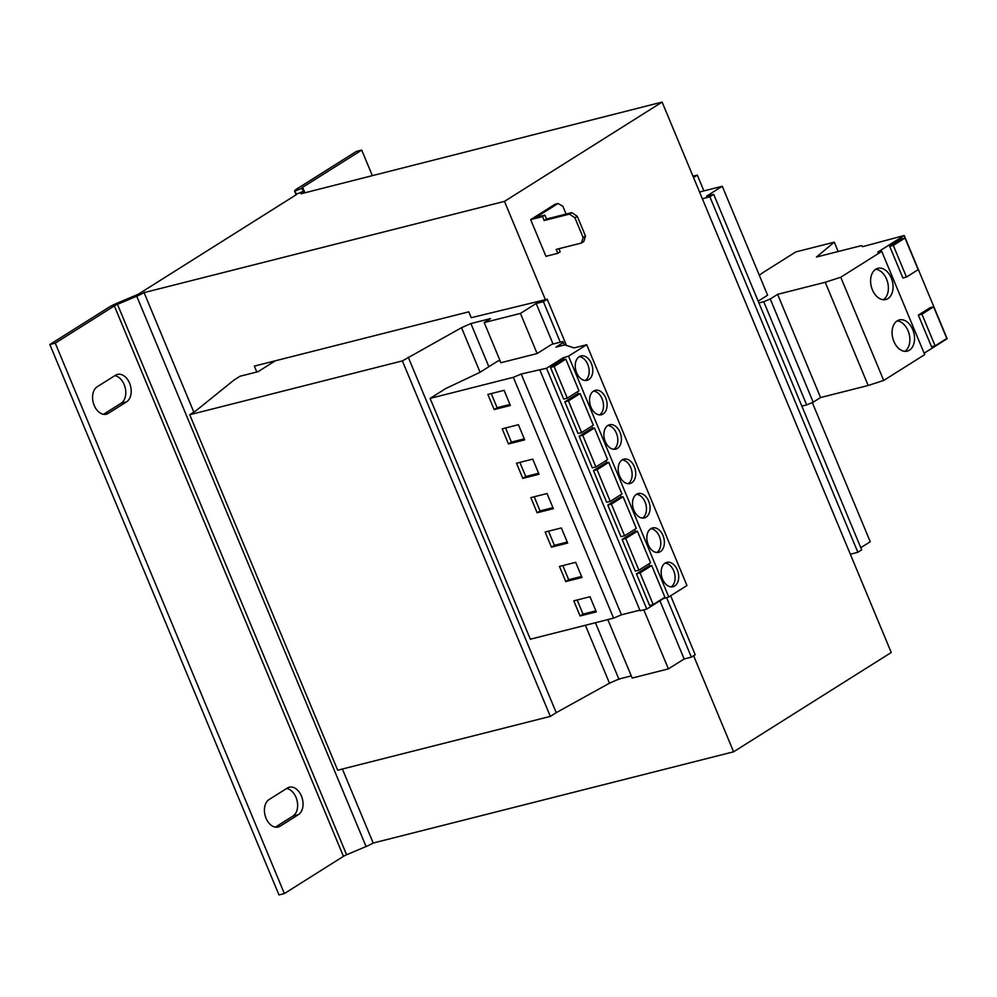 <?xml version="1.0" encoding="UTF-8"?>
<svg xmlns="http://www.w3.org/2000/svg" width="997" height="997" viewBox="0 0 997 997"><rect width="100%" height="100%" fill="white"/><g stroke="black" fill="none" stroke-linecap="round" stroke-linejoin="round"><path stroke-width="1.5" d="M94.204 405.443A14.594 9.833 75.8 0 0 106.33 414.204A14.594 9.833 75.8 0 0 108.287 413.356L126.557 401.853A14.594 9.833 75.8 0 0 130.121 384.63A14.594 9.833 75.8 0 0 117.447 374.411A14.594 9.833 75.8 0 0 115.49 375.246L97.22 386.761A14.594 9.833 75.8 0 0 94.204 405.443M266.049 818.25A14.594 9.833 75.8 0 0 278.175 827.024A14.594 9.833 75.8 0 0 280.132 826.177L298.402 814.661A14.594 9.833 75.8 0 0 301.954 797.438A14.594 9.833 75.8 0 0 289.28 787.219A14.594 9.833 75.8 0 0 287.323 788.066L269.053 799.569A14.594 9.833 75.8 0 0 266.049 818.25M872.4 289.865A16.102 10.855 75.8 0 0 885.785 299.536A16.102 10.855 75.8 0 0 891.268 277.989A16.102 10.855 75.8 0 0 877.883 268.318A16.102 10.855 75.8 0 0 872.4 289.865M883.342 299.736A16.102 10.855 75.8 0 0 886.582 279.172A16.102 10.855 75.8 0 0 875.64 269.302M893.885 341.473A16.102 10.855 75.8 0 0 907.27 351.131A16.102 10.855 75.8 0 0 912.741 329.583A16.102 10.855 75.8 0 0 899.356 319.912A16.102 10.855 75.8 0 0 893.885 341.473M904.827 351.343A16.102 10.855 75.8 0 0 908.055 330.767A16.102 10.855 75.8 0 0 897.113 320.909M634.341 466.696A12.575 8.475 75.8 0 0 623.885 459.143A12.575 8.475 75.8 0 0 619.598 475.98A12.575 8.475 75.8 0 0 630.054 483.533A12.575 8.475 75.8 0 0 634.341 466.696M628.185 483.695A12.575 8.475 75.8 0 0 630.727 467.605A12.575 8.475 75.8 0 0 622.153 459.891M648.661 501.092A12.575 8.475 75.8 0 0 638.205 493.54A12.575 8.475 75.8 0 0 633.918 510.377A12.575 8.475 75.8 0 0 644.374 517.929A12.575 8.475 75.8 0 0 648.661 501.092M642.504 518.091A12.575 8.475 75.8 0 0 645.047 502.014A12.575 8.475 75.8 0 0 636.472 494.3M620.022 432.299A12.575 8.475 75.8 0 0 609.566 424.747A12.575 8.475 75.8 0 0 605.279 441.571A12.575 8.475 75.8 0 0 615.735 449.124A12.575 8.475 75.8 0 0 620.022 432.299M613.865 449.286A12.575 8.475 75.8 0 0 616.408 433.209A12.575 8.475 75.8 0 0 607.834 425.495M605.702 397.89A12.575 8.475 75.8 0 0 595.246 390.338A12.575 8.475 75.8 0 0 590.959 407.175A12.575 8.475 75.8 0 0 601.415 414.727A12.575 8.475 75.8 0 0 605.702 397.89M599.546 414.889A12.575 8.475 75.8 0 0 602.088 398.8A12.575 8.475 75.8 0 0 593.514 391.098M591.383 363.494A12.575 8.475 75.8 0 0 580.927 355.941A12.575 8.475 75.8 0 0 576.64 372.778A12.575 8.475 75.8 0 0 587.096 380.331A12.575 8.475 75.8 0 0 591.383 363.494M585.227 380.48A12.575 8.475 75.8 0 0 587.769 364.404A12.575 8.475 75.8 0 0 579.195 356.689M662.98 535.501A12.575 8.475 75.8 0 0 652.524 527.949A12.575 8.475 75.8 0 0 648.237 544.773A12.575 8.475 75.8 0 0 658.693 552.338A12.575 8.475 75.8 0 0 662.98 535.501M656.824 552.488A12.575 8.475 75.8 0 0 659.378 536.411A12.575 8.475 75.8 0 0 650.792 528.697M677.299 569.898A12.575 8.475 75.8 0 0 666.843 562.345A12.575 8.475 75.8 0 0 662.569 579.182A12.575 8.475 75.8 0 0 673.012 586.735A12.575 8.475 75.8 0 0 677.299 569.898M671.143 586.897A12.575 8.475 75.8 0 0 673.698 570.807A12.575 8.475 75.8 0 0 665.111 563.093M639.85 610.164L621.455 614.813L613.591 618.14L513.355 377.327L430.106 398.401L445.721 388.568L479.806 372.417L497.69 361.151L500.008 360.553M613.591 618.14L530.342 639.214L430.106 398.401M510.377 405.467L494.163 409.568L487.869 394.438L504.083 390.326L510.377 405.467M553.061 344.027L536.187 303.487L520.422 313.419L537.134 353.549L551.653 344.401L562.682 341.547L563.33 342.47L555.965 347.118L564.776 344.887L574.11 347.903L586.722 344.713L686.958 585.526L668.775 596.979L663.416 598.586L646.779 609.067L546.543 368.254L521.219 374.012L513.355 377.327M635.538 531.625L634.628 529.432M621.218 497.216L620.308 495.023M606.899 462.82L605.989 460.626M597.078 469.712L593.477 470.621L605.167 463.256L608.768 462.346L621.941 493.989L610.251 501.366L597.078 469.712L608.768 462.346M593.477 470.621L606.65 502.276L610.251 501.366M611.398 504.121L607.796 505.03L620.969 536.673L624.571 535.763L611.398 504.121L623.088 496.743L636.273 528.398L624.571 535.763M607.796 505.03L619.486 497.665L623.088 496.743M670.669 595.782L695.196 654.73L691.37 657.135L684.154 658.967L668.389 668.887L643.8 609.828M684.154 658.967L659.939 600.78M537.134 353.549L500.905 362.721L484.206 322.579L490.536 318.591L470.896 323.564L488.854 366.709M520.422 313.419L484.206 322.579M631.275 675.904L618.863 679.044L595.433 622.739M860.785 547.702L870.244 541.745L812.306 402.564M471.22 317.707L547.228 299.25L543.39 301.655L536.187 303.487M480.068 372.242L461.524 327.701L402.364 360.902L189.729 414.727L195.624 411.013L234.17 379.932L240.065 376.23L258.086 371.669L275.346 360.789M692.977 176.195L697.314 175.098L693.513 177.491M703.907 190.913L697.314 175.098M758.156 301.156L767.615 295.199L722.264 186.265L706.499 196.197L713.715 194.365L709.876 196.783L702.374 198.789M699.558 192.01L722.264 186.265M709.876 196.783L857.856 552.263L861.682 549.846L713.715 194.365M857.856 552.263L850.354 554.27M566.446 345.423L547.228 299.25M691.37 657.135L666.594 597.627M560.264 342.17L543.39 301.655M668.389 668.887L632.173 678.06L607.834 619.598M461.524 327.701L470.896 323.564M618.863 679.044L609.491 683.182L585.389 625.281M609.491 683.182L556.226 712.668L408.247 357.188M556.226 712.668L550.332 716.382L402.364 360.902M550.332 716.382L337.696 770.207L189.729 414.727M471.157 317.557L468.777 311.824L254.335 366.111L256.79 371.993M693.6 655.727L733.593 751.8L891.243 652.499L662.12 102.08L504.47 201.382L144.079 292.62L193.829 412.147M342.382 769.023L373.19 843.038L733.593 751.8M616.757 679.979L621.368 678.409M662.12 102.08L300.982 193.779A12.575 1.994 -22.6 0 0 303.587 191.225A12.575 1.994 -22.6 0 0 303.549 191.162L296.608 194.103A5.035 0.798 -22.6 0 0 296.608 194.103A5.035 0.798 -22.6 0 1 295.573 195.138L139.406 293.517A5.035 0.798 -22.6 0 1 136.265 295.1L116.774 303.337A12.575 1.994 157.4 0 0 108.935 307.288L49.85 344.501L55.259 343.142L284.369 893.561L343.454 856.336L114.343 305.917A5.035 0.798 157.4 0 1 117.472 304.334L116.774 303.337M144.079 292.62L144.814 292.158A12.575 1.994 -22.6 0 1 136.963 296.109L117.472 304.334L346.595 854.753L366.086 846.528L136.265 295.1M504.47 201.382L545.396 299.686M581.438 243.019L583.133 237.523L585.488 236.04L583.793 241.536L581.438 243.019L556.214 249.412L557.834 253.313L545.945 256.316L530.666 219.627L555.117 204.211L558.008 203.488L562.856 206.217L566.134 214.068M585.488 236.04L577.275 216.312L574.92 217.795L569.412 214.131L571.767 212.635L546.543 219.028L544.91 215.128L535.9 217.408L558.008 203.488M558.906 248.727L560.189 251.817L557.834 253.313M571.767 212.635L577.275 216.312M583.133 237.523L574.92 217.795M544.91 215.128L542.555 216.611L544.175 220.511L569.412 214.131M542.555 216.611L530.666 219.627M559.068 249.138L560.264 248.378M546.543 219.028L544.175 220.511M373.19 843.026A12.575 1.994 157.4 0 1 366.086 846.528M346.595 854.753A5.035 0.798 -22.6 0 0 343.454 856.336M49.85 344.501L278.973 894.92L284.369 893.561M103.538 414.316L121.16 403.224A14.594 9.833 75.8 0 0 125.261 387.983A14.594 9.833 75.8 0 0 114.829 375.657M275.384 827.136L292.993 816.032A14.594 9.833 75.8 0 0 297.106 800.79A14.594 9.833 75.8 0 0 286.675 788.477M114.343 305.917L55.259 343.142M303.549 191.162L301.605 188.358L294.651 191.287A12.575 1.994 157.4 0 1 294.614 191.225L296.097 194.789L294.651 191.287L296.632 194.153M301.605 188.358A5.035 0.798 157.4 0 1 301.58 188.333A5.035 0.798 157.4 0 1 302.627 187.311L361.712 150.086L372.267 175.447M294.614 191.225A12.575 1.994 157.4 0 1 297.218 188.682L356.303 151.457L361.712 150.086M758.891 302.914L763.739 301.717L806.698 404.919L813.203 402.177L820.568 397.541L868.188 385.49L883.703 380.443L924.718 354.608L881.759 251.406L877.746 252.166L904.192 235.504L862.505 246.695L861.707 245.561L816.481 257.014L834.277 242.184L795.768 251.929L766.12 270.611A75.473 11.927 -22.6 0 0 759.29 275.222M801.85 406.115L806.698 404.919M763.739 301.717L770.245 298.975L777.61 294.339L825.229 282.276L840.745 277.241L881.759 251.406M924.144 353.212L947.15 338.718L904.192 235.504M893.3 245.399L889.685 246.309L901.388 238.944L904.989 238.021L918.162 269.676L906.472 277.041L893.3 245.399L904.989 238.021M889.685 246.309L902.871 277.964L906.472 277.041M921.938 314.205L918.324 315.114L930.027 307.737L933.628 306.827L946.801 338.482L935.111 345.847L921.938 314.205L933.628 306.827M918.324 315.114L931.51 346.757L935.111 345.847M834.277 242.184L838.165 251.531M770.245 298.975L813.203 402.177M777.61 294.339L820.568 397.541M825.229 282.276L868.188 385.49M840.745 277.241L883.703 380.443M586.722 344.713L568.539 356.166L563.18 357.773L546.543 368.254M646.779 609.067L640.099 610.762L539.863 369.949M668.775 596.979L568.539 356.166M621.455 614.813L521.219 374.012M553.347 508.669L547.041 493.527L530.828 497.64L537.121 512.77L553.347 508.669M567.667 543.066L561.361 527.936L545.147 532.037L551.441 547.179L567.667 543.066M582.759 435.315L579.145 436.225L590.847 428.86L594.449 427.95L607.622 459.592L595.932 466.957L582.759 435.315L594.449 427.95M579.145 436.225L592.33 467.88L595.932 466.957M592.579 428.423L591.67 426.23M578.26 394.014L577.35 391.821M568.44 400.906L564.825 401.828L576.528 394.451L580.129 393.541L593.302 425.196L581.612 432.561L568.44 400.906L580.129 393.541M564.825 401.828L578.011 433.471L581.612 432.561M539.028 474.26L532.722 459.131L516.508 463.231L522.802 478.373L539.028 474.26M524.709 439.864L518.403 424.722L502.189 428.835L508.482 443.964L524.709 439.864M563.941 359.618L563.18 357.773M554.12 366.51L550.506 367.419L562.208 360.054L565.81 359.144L578.983 390.787L567.293 398.164L554.12 366.51L565.81 359.144M550.506 367.419L563.691 399.074L567.293 398.164M564.377 344.987L563.33 342.47M625.717 538.517L622.116 539.427L633.805 532.062L637.407 531.152L650.592 562.794L638.89 570.172L625.717 538.517L637.407 531.152M622.116 539.427L635.288 571.082L638.89 570.172M649.857 566.022L648.947 563.828M640.037 572.914L636.435 573.836L648.125 566.458L651.726 565.548L664.912 597.203L653.209 604.568L640.037 572.914L651.726 565.548M636.435 573.836L649.608 605.478L653.209 604.568M581.986 577.462L575.68 562.333L559.467 566.433L565.76 581.575L581.986 577.462M596.306 611.871L590 596.729L573.786 600.842L580.08 615.972L596.306 611.871M577.151 599.982L583.033 614.115L595.882 610.862M583.033 614.115L580.08 615.972M562.831 565.586L568.714 579.718L581.563 576.465M568.714 579.718L565.76 581.575M509.966 404.458L497.117 407.711L494.163 409.568M491.234 393.578L497.117 407.711M505.554 427.987L511.436 442.107L524.285 438.854M511.436 442.107L508.482 443.964M519.873 462.384L525.755 476.516L538.604 473.263M525.755 476.516L522.802 478.373M548.512 531.189L554.394 545.322L567.243 542.069M554.394 545.322L551.441 547.179M534.193 496.78L540.075 510.913L552.924 507.66M540.075 510.913L537.121 512.77M108.287 413.356L104.211 414.391M280.132 826.177L276.057 827.211M304.795 192.533L302.627 187.311M298.402 814.661L292.993 816.032M126.557 401.853L121.16 403.224"/></g></svg>

